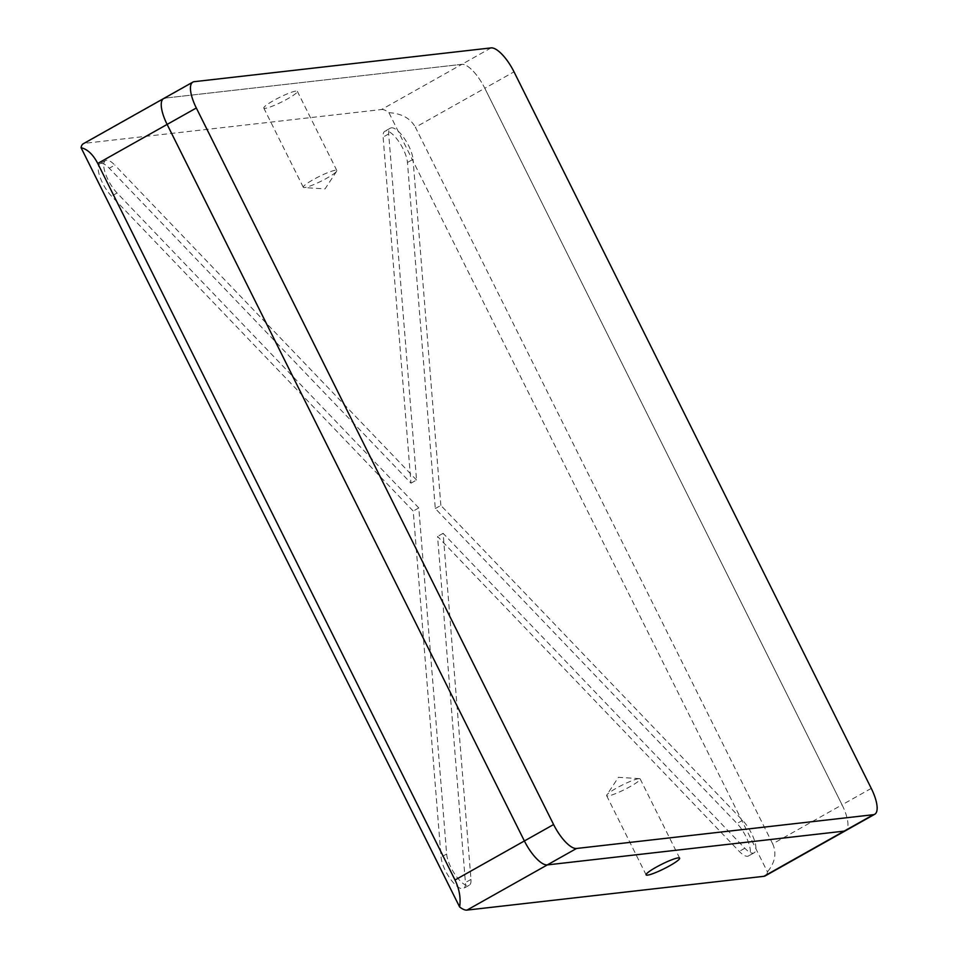 <?xml version="1.0" encoding="UTF-8"?>
<svg xmlns="http://www.w3.org/2000/svg" width="958" height="958" viewBox="0 0 958 958"><rect width="100%" height="100%" fill="white"/><g stroke="black" fill="none" stroke-linecap="round" stroke-linejoin="round"><path stroke-width="0.72" stroke-dasharray="4.79 3.59" d="M638.735 778.686A18.741 2.527 153.5 0 0 621.215 785.584A18.741 2.527 153.5 0 0 606.809 794.948A18.741 2.527 153.5 0 0 606.63 795.679A18.741 2.527 153.5 0 0 608.067 795.942A18.741 2.527 153.5 0 0 627.466 788.063A18.741 2.527 153.5 0 0 640.172 778.95A18.741 2.527 153.5 0 0 639.477 778.65A18.741 2.527 153.5 0 0 638.735 778.686M265.246 108.338A18.741 2.527 -26.5 0 1 263.809 108.074A18.741 2.527 -26.5 0 1 276.503 98.961A18.741 2.527 -26.5 0 1 295.914 91.082A18.741 2.527 -26.5 0 1 297.351 91.345A18.741 2.527 -26.5 0 1 284.646 100.458A18.741 2.527 -26.5 0 1 265.246 108.338M304.728 187.529A18.741 2.527 -26.5 0 1 303.985 187.564A18.741 2.527 -26.5 0 1 303.291 187.265A18.741 2.527 -26.5 0 1 315.984 178.152A18.741 2.527 -26.5 0 1 335.396 170.273A18.741 2.527 -26.5 0 1 336.833 170.536A18.741 2.527 -26.5 0 1 336.653 171.266A18.741 2.527 -26.5 0 1 322.247 180.631A18.741 2.527 -26.5 0 1 304.728 187.529M100.997 163.351A21.256 7.317 -119.4 0 1 109.272 168.237L410.982 483.167L383.116 137.078A21.256 7.317 -119.4 0 1 384.865 131.246A21.256 7.317 -119.4 0 1 385.894 130.923A21.256 7.317 -119.4 0 1 398.899 141.736A21.256 7.317 -119.4 0 1 407.449 162.465L435.303 508.554L737.013 823.485A21.256 7.317 -119.4 0 1 748.509 842.525A21.256 7.317 -119.4 0 1 748.557 855.949A21.256 7.317 -119.4 0 1 739.265 851.387L437.555 536.456L465.408 882.546A21.256 7.317 -119.4 0 1 463.672 888.377A21.256 7.317 -119.4 0 1 450.476 879.097A21.256 7.317 -119.4 0 1 441.087 857.159L413.221 511.069L111.511 196.139A21.256 7.317 -119.4 0 1 100.027 177.098A21.256 7.317 -119.4 0 1 99.967 163.674A21.256 7.317 -119.4 0 1 100.997 163.351M435.303 508.554L440.872 505.429L742.582 820.347A21.256 7.317 -119.4 0 1 754.078 839.4A21.256 7.317 -119.4 0 1 754.126 852.824A21.256 7.317 -119.4 0 1 744.833 848.249L443.123 533.331L470.977 879.42A21.256 7.317 -119.4 0 1 469.228 885.24A21.256 7.317 -119.4 0 1 456.044 875.959A21.256 7.317 -119.4 0 1 446.644 854.021L418.79 507.932L117.08 193.013A21.256 7.317 -119.4 0 1 105.584 173.961A21.256 7.317 -119.4 0 1 105.536 160.537A21.256 7.317 -119.4 0 1 106.566 160.214A21.256 7.317 -119.4 0 1 114.828 165.111L109.272 168.237M410.982 483.167L416.538 480.03L388.685 133.94A21.256 7.317 -119.4 0 1 390.433 128.121A21.256 7.317 -119.4 0 1 391.451 127.797A21.256 7.317 -119.4 0 1 404.468 138.611A21.256 7.317 -119.4 0 1 413.018 159.339L407.449 162.465M871.265 788.386L842.058 804.816A28.333 9.76 -119.4 0 1 845.543 830.694A28.333 9.76 60.6 0 0 842.058 804.816L484.796 88.268A28.333 9.76 60.6 0 0 461.864 64.33L381.547 109.523L84.675 143.305L194.211 81.681M381.547 109.523A28.333 9.76 -119.4 0 1 388.912 112.673L767.454 871.912A28.333 9.76 -119.4 0 1 765.214 875.887M83.31 143.736A28.333 9.76 -119.4 0 1 84.675 143.305M491.071 47.9L461.864 64.33L165.004 98.111L461.864 64.33A28.333 9.76 -119.4 0 1 484.796 88.268L514.015 71.838M772.687 843.842L415.425 127.294L484.796 88.268L842.058 804.816L772.687 843.842C776.842 853.159 775.106 862.523 767.454 871.912M440.872 505.429L413.018 159.339M416.538 480.03L114.828 165.111M418.79 507.932L413.221 511.069M443.123 533.331L437.555 536.456M388.912 112.673C401.63 113.451 410.467 118.325 415.425 127.294M163.638 98.542A28.333 9.76 -119.4 0 1 165.004 98.111M742.582 820.347L737.013 823.485M388.685 133.94L383.116 137.078M117.08 193.013L111.511 196.139M446.644 854.021L441.087 857.159M470.977 879.42L465.408 882.546M744.833 848.249L739.265 851.387M606.63 795.679L646.111 874.87M639.477 778.65L618.425 777.333L606.809 794.948M303.291 187.265L263.809 108.074M336.653 171.266L325.037 188.894L303.985 187.564M390.433 128.121L384.865 131.246M105.536 160.537L99.967 163.674M469.228 885.24L463.672 888.377M754.126 852.824L748.557 855.949M336.833 170.536L297.351 91.345M640.172 778.95L679.653 858.14"/><path stroke-width="1.44" d="M678.216 857.877A18.741 2.527 153.5 0 0 658.817 865.757A18.741 2.527 153.5 0 0 646.111 874.87A18.741 2.527 153.5 0 0 647.548 875.133A18.741 2.527 153.5 0 0 666.96 867.253A18.741 2.527 153.5 0 0 679.653 858.14A18.741 2.527 153.5 0 0 678.216 857.877M873.385 814.695A28.333 9.76 60.6 0 0 874.75 814.264L765.214 875.887A28.333 9.76 -119.4 0 1 763.849 876.319L844.178 831.125A28.333 9.76 60.6 0 0 845.543 830.694A28.333 9.76 -119.4 0 1 844.178 831.125L873.385 814.695L576.524 848.477L547.317 864.906L844.178 831.125L547.317 864.906A28.333 9.76 -119.4 0 1 524.385 840.968A28.333 9.76 60.6 0 0 547.317 864.906L466.989 910.1L763.849 876.319M466.989 910.1A28.333 9.76 -119.4 0 1 459.612 906.939L81.071 147.712A28.333 9.76 -119.4 0 1 83.31 143.736L163.638 98.542A28.333 9.76 60.6 0 0 167.123 124.42L524.385 840.968L553.592 824.539A28.333 9.76 60.6 0 0 576.524 848.477M874.75 814.264A28.333 9.76 60.6 0 0 871.265 788.386L514.015 71.838A28.333 9.76 60.6 0 0 491.071 47.9L194.211 81.681A28.333 9.76 60.6 0 0 192.845 82.113A28.333 9.76 60.6 0 0 196.33 107.991L97.752 163.447L455.014 879.995L524.385 840.968L167.123 124.42A28.333 9.76 -119.4 0 1 163.638 98.542A28.333 9.76 60.6 0 1 165.004 98.111M97.752 163.447C93.034 154.442 87.477 149.197 81.071 147.712M459.612 906.939C460.954 898.269 459.421 889.287 455.014 879.995M196.33 107.991L553.592 824.539M192.845 82.113L163.638 98.542"/></g></svg>
